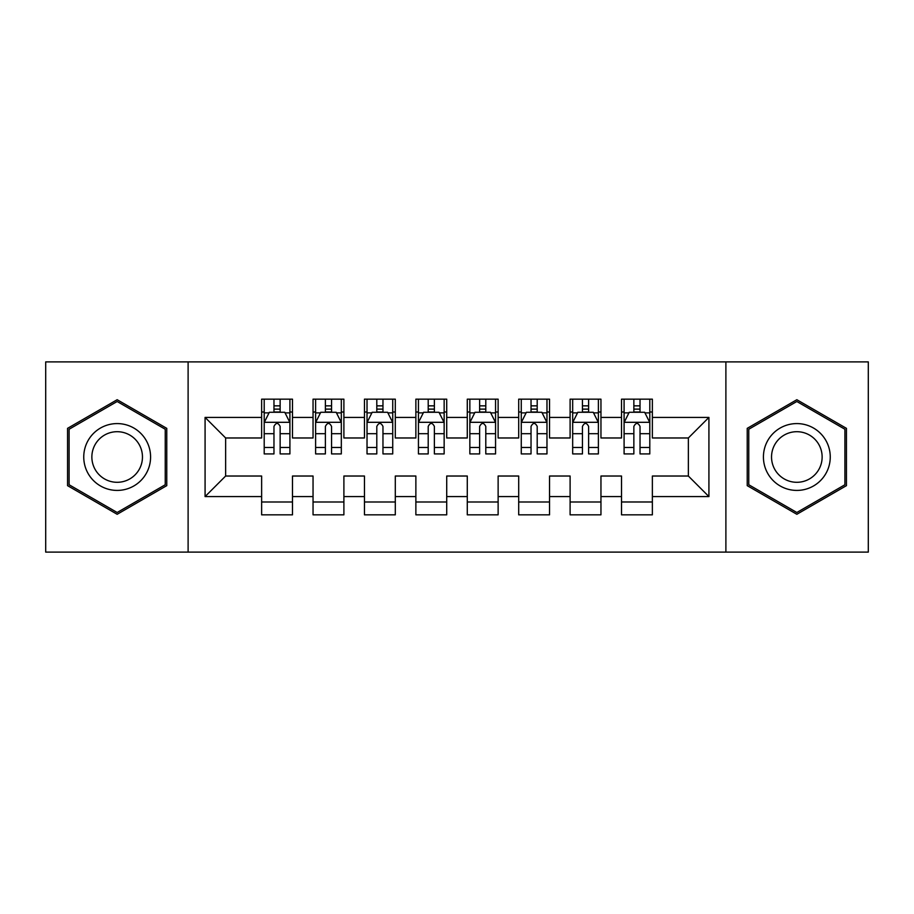 <?xml version="1.0" encoding="UTF-8"?>
<svg xmlns="http://www.w3.org/2000/svg" width="914" height="914" viewBox="0 0 914 914"><rect width="100%" height="100%" fill="white"/><g stroke="black" fill="none" stroke-linecap="round" stroke-linejoin="round"><path stroke-width="1.37" d="M725.887 552.113L868.3 552.113L868.3 361.887L725.887 361.887L725.887 552.113L188.113 552.113L188.113 361.887L45.7 361.887L45.7 552.113L188.113 552.113M725.887 361.887L188.113 361.887M205.079 496.588L205.079 417.412L261.632 417.412L261.632 437.977L225.644 437.977L225.644 476.023L205.079 496.588L261.632 496.588L261.632 514.845L292.48 514.845L292.48 496.588L313.045 496.588L313.045 514.833L343.893 514.833L343.893 496.588L364.458 496.588L364.458 514.833L395.305 514.833L395.305 496.588L415.87 496.588L415.87 514.833L446.718 514.833L446.718 496.588L467.283 496.588L467.283 514.833L498.13 514.833L498.13 496.588L518.695 496.588L518.695 514.833L549.543 514.833L549.543 496.588L570.108 496.588L570.108 514.833L600.955 514.833L600.955 496.588L621.52 496.588L621.52 514.833L652.368 514.833L652.368 476.023L688.356 476.023L688.356 437.977L652.368 437.977L652.368 417.412L708.921 417.412L708.921 496.588L652.368 496.588M652.368 417.412L652.368 399.167L621.52 399.167L621.52 417.412L600.955 417.412L600.955 399.167L570.108 399.167L570.108 417.412L549.543 417.412L549.543 399.167L518.695 399.167L518.695 417.412L498.13 417.412L498.13 399.167L467.283 399.167L467.283 417.412L446.718 417.412L446.718 399.167L415.87 399.167L415.87 417.412L395.305 417.412L395.305 399.167L364.458 399.167L364.458 417.412L343.893 417.412L343.893 399.167L313.045 399.167L313.045 417.412L292.48 417.412L292.48 399.167L261.632 399.167L261.632 417.412M600.955 496.588L600.955 476.023L621.52 476.023L621.52 496.588M708.921 417.412L688.356 437.977M549.543 496.588L549.543 476.023L570.108 476.023L570.108 496.588M621.52 417.412L621.52 437.977L600.955 437.977L600.955 417.412M498.13 496.588L498.13 476.023L518.695 476.023L518.695 496.588M570.108 417.412L570.108 437.977L549.543 437.977L549.543 417.412M446.718 496.588L446.718 476.023L467.283 476.023L467.283 496.588M518.695 417.412L518.695 437.977L498.13 437.977L498.13 417.412M395.305 496.588L395.305 476.023L415.87 476.023L415.87 496.588M467.283 417.412L467.283 437.977L446.718 437.977L446.718 417.412M343.893 496.588L343.893 476.023L364.458 476.023L364.458 496.588M415.87 417.412L415.87 437.977L395.305 437.977L395.305 417.412M292.48 496.588L292.48 476.023L313.045 476.023L313.045 496.588M364.458 417.412L364.458 437.977L343.893 437.977L343.893 417.412M225.644 476.023L261.632 476.023L261.632 496.588M313.045 417.412L313.045 437.977L292.48 437.977L292.48 417.412M621.52 412.008L624.091 412.008M649.797 412.008L652.368 412.008M570.108 412.008L572.678 412.008M598.384 412.008L600.955 412.008M518.695 412.008L521.266 412.008M546.972 412.008L549.543 412.008M467.283 412.008L469.853 412.008M495.559 412.008L498.13 412.008M415.87 412.008L418.441 412.008M444.147 412.008L446.718 412.008M364.458 412.008L367.028 412.008M392.734 412.008L395.305 412.008M313.045 412.02L315.616 412.02M341.322 412.02L343.893 412.02M261.632 412.02L264.203 412.02M289.909 412.02L292.48 412.02M261.632 501.992L292.48 501.992M313.045 501.992L343.893 501.992M364.458 501.992L395.305 501.992M415.87 501.992L446.718 501.992M467.283 501.992L498.13 501.992M518.695 501.992L549.543 501.992M570.108 501.992L600.955 501.992M621.52 501.98L652.368 501.98M205.079 417.412L225.644 437.977M688.356 476.023L708.921 496.588M166.771 428.358L117.163 399.715L67.545 428.358L67.545 485.642L117.163 514.285L166.771 485.642L166.771 428.358M747.218 428.358L747.218 485.642L796.837 514.285L846.455 485.642L846.455 428.358L796.837 399.715L747.218 428.358M280.141 405.85L273.972 405.85M289.909 447.472L280.141 447.472L280.141 453.915L289.909 453.915L289.909 422.554L284.768 412.271L269.344 412.271L264.203 422.554L264.203 453.915L273.972 453.915L273.972 447.472L264.203 447.472M264.203 422.554L264.203 399.167M289.909 422.554L289.909 399.167M273.972 412.271L273.972 399.167M280.141 399.167L280.141 412.271M280.141 447.472L280.141 426.415C278.085 422.451 276.028 422.451 273.972 426.415L273.972 447.472M280.141 412.02L273.972 412.02M331.553 405.85L325.384 405.85M341.322 447.472L331.553 447.472L331.553 453.915L341.322 453.915L341.322 422.554L336.181 412.271L320.757 412.271L315.616 422.554L315.616 453.915L325.384 453.915L325.384 447.472L315.616 447.472M315.616 422.554L315.616 399.167M341.322 422.554L341.322 399.167M325.384 412.271L325.384 399.167M331.553 399.167L331.553 412.271M331.553 447.472L331.553 426.415C329.497 422.451 327.441 422.451 325.384 426.415L325.384 447.472M331.553 412.02L325.384 412.02M382.966 405.85L376.797 405.85M392.734 447.472L382.966 447.472L382.966 453.915L392.734 453.915L392.734 422.554L387.593 412.271L372.169 412.271L367.028 422.554L367.028 453.915L376.797 453.915L376.797 447.472L367.028 447.472M367.028 422.554L367.028 399.167M392.734 422.554L392.734 399.167M376.797 412.271L376.797 399.167M382.966 399.167L382.966 412.271M382.966 447.472L382.966 426.415C380.909 422.451 378.853 422.451 376.797 426.415L376.797 447.472M382.966 412.02L376.797 412.02M146.103 440.285A33.418 33.418 0 0 0 100.46 428.06A33.418 33.418 0 0 0 88.224 473.703A33.418 33.418 0 0 0 133.878 485.94A33.418 33.418 0 0 0 146.103 440.285M139.077 444.353A25.306 25.306 0 0 0 104.516 435.087A25.306 25.306 0 0 0 95.25 469.647A25.306 25.306 0 0 0 129.811 478.913A25.306 25.306 0 0 0 139.077 444.353M117.163 512.503L69.098 484.751L69.098 429.249L117.163 401.497L165.24 429.249L165.24 484.751L117.163 512.503M825.776 440.285A33.418 33.418 0 0 0 780.133 428.06A33.418 33.418 0 0 0 767.897 473.703A33.418 33.418 0 0 0 813.551 485.94A33.418 33.418 0 0 0 825.776 440.285M818.75 444.353A25.306 25.306 0 0 0 784.189 435.087A25.306 25.306 0 0 0 774.923 469.647A25.306 25.306 0 0 0 809.484 478.913A25.306 25.306 0 0 0 818.75 444.353M796.837 512.503L748.772 484.751L748.772 429.249L796.837 401.497L844.913 429.249L844.913 484.751L796.837 512.503M434.379 405.85L428.209 405.85M444.147 447.472L434.379 447.472L434.379 453.915L444.147 453.915L444.147 422.554L439.006 412.271L423.582 412.271L418.441 422.554L418.441 453.915L428.209 453.915L428.209 447.472L418.441 447.472M418.441 422.554L418.441 399.167M444.147 422.554L444.147 399.167M428.209 412.271L428.209 399.167M434.379 399.167L434.379 412.271M434.379 447.472L434.379 426.415C432.322 422.451 430.266 422.451 428.209 426.415L428.209 447.472M434.379 412.02L428.209 412.02M485.791 405.85L479.622 405.85M495.559 447.472L485.791 447.472L485.791 453.915L495.559 453.915L495.559 422.554L490.418 412.271L474.994 412.271L469.853 422.554L469.853 453.915L479.622 453.915L479.622 447.472L469.853 447.472M469.853 422.554L469.853 399.167M495.559 422.554L495.559 399.167M479.622 412.271L479.622 399.167M485.791 399.167L485.791 412.271M485.791 447.472L485.791 426.415C483.735 422.451 481.678 422.451 479.622 426.415L479.622 447.472M485.791 412.02L479.622 412.02M537.204 405.85L531.034 405.85M546.972 447.472L537.204 447.472L537.204 453.915L546.972 453.915L546.972 422.554L541.831 412.271L526.407 412.271L521.266 422.554L521.266 453.915L531.034 453.915L531.034 447.472L521.266 447.472M521.266 422.554L521.266 399.167M546.972 422.554L546.972 399.167M531.034 412.271L531.034 399.167M537.204 399.167L537.204 412.271M537.204 447.472L537.204 426.415C535.147 422.451 533.091 422.451 531.034 426.415L531.034 447.472M537.204 412.02L531.034 412.02M588.616 405.85L582.447 405.85M598.384 447.472L588.616 447.472L588.616 453.915L598.384 453.915L598.384 422.554L593.243 412.271L577.819 412.271L572.678 422.554L572.678 453.915L582.447 453.915L582.447 447.472L572.678 447.472M572.678 422.554L572.678 399.167M598.384 422.554L598.384 399.167M582.447 412.271L582.447 399.167M588.616 399.167L588.616 412.271M588.616 447.472L588.616 426.415C586.559 422.451 584.503 422.451 582.447 426.415L582.447 447.472M588.616 412.02L582.447 412.02M640.029 405.85L633.859 405.85M649.797 447.472L640.029 447.472L640.029 453.915L649.797 453.915L649.797 422.554L644.656 412.271L629.232 412.271L624.091 422.554L624.091 453.915L633.859 453.915L633.859 447.472L624.091 447.472M624.091 422.554L624.091 399.167M649.797 422.554L649.797 399.167M633.859 412.271L633.859 399.167M640.029 399.167L640.029 412.271M640.029 447.472L640.029 426.415C637.972 422.451 635.916 422.451 633.859 426.415L633.859 447.472M640.029 412.02L633.859 412.02M289.784 422.302L264.329 422.302M264.203 412.888L269.036 412.888M285.077 412.888L289.909 412.888M273.972 433.693L264.203 433.693M289.909 433.693L280.141 433.693M280.141 409.118L273.972 409.118M341.196 422.302L315.741 422.302M315.616 412.888L320.448 412.888M336.489 412.888L341.322 412.888M325.384 433.693L315.616 433.693M341.322 433.693L331.553 433.693M331.553 409.118L325.384 409.118M392.609 422.302L367.154 422.302M367.028 412.888L371.861 412.888M387.902 412.888L392.734 412.888M376.797 433.693L367.028 433.693M392.734 433.693L382.966 433.693M382.966 409.118L376.797 409.118M444.021 422.302L418.566 422.302M418.441 412.888L423.273 412.888M439.314 412.888L444.147 412.888M428.209 433.693L418.441 433.693M444.147 433.693L434.379 433.693M434.379 409.118L428.209 409.118M495.434 422.302L469.979 422.302M469.853 412.888L474.686 412.888M490.727 412.888L495.559 412.888M479.622 433.693L469.853 433.693M495.559 433.693L485.791 433.693M485.791 409.118L479.622 409.118M546.846 422.302L521.391 422.302M521.266 412.888L526.098 412.888M542.139 412.888L546.972 412.888M531.034 433.693L521.266 433.693M546.972 433.693L537.204 433.693M537.204 409.118L531.034 409.118M598.259 422.302L572.804 422.302M572.678 412.888L577.511 412.888M593.552 412.888L598.384 412.888M582.447 433.693L572.678 433.693M598.384 433.693L588.616 433.693M588.616 409.118L582.447 409.118M649.671 422.302L624.216 422.302M624.091 412.888L628.923 412.888M644.964 412.888L649.797 412.888M633.859 433.693L624.091 433.693M649.797 433.693L640.029 433.693M640.029 409.118L633.859 409.118"/></g></svg>
